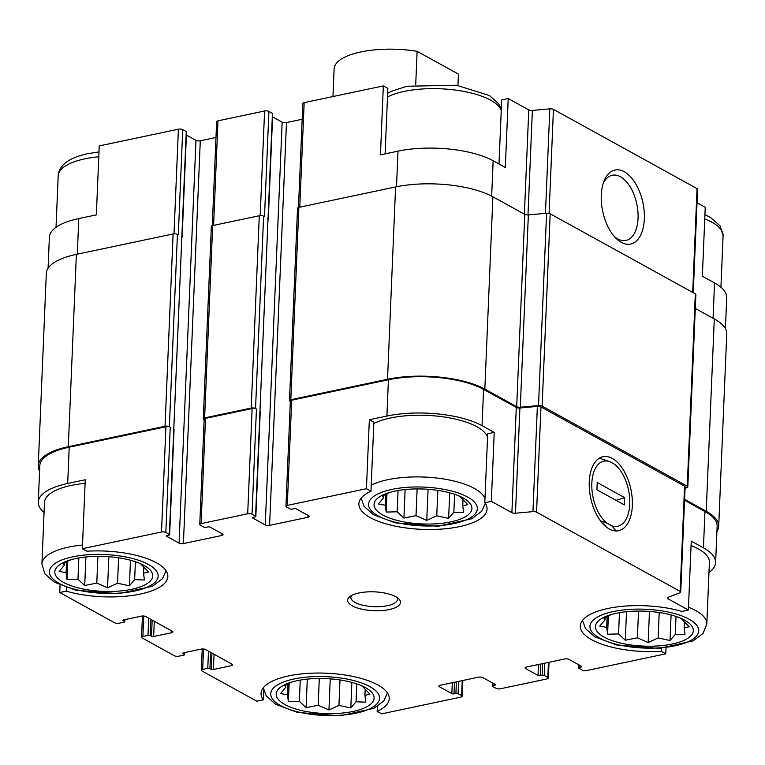 <?xml version="1.0" encoding="UTF-8"?>
<svg xmlns="http://www.w3.org/2000/svg" width="765" height="765" viewBox="0 0 765 765"><rect width="100%" height="100%" fill="white"/><g stroke="black" fill="none" stroke-linecap="round" stroke-linejoin="round"><path stroke-width="1.15" d="M616.466 613.243A48.989 17.471 -177.6 0 0 608.137 615.548A48.989 17.471 -177.6 0 0 609.954 639.817A48.989 17.471 -177.6 0 0 677.714 642.657A48.989 17.471 -177.6 0 0 681.558 618.627A48.989 17.471 -177.6 0 0 616.466 613.243M679.588 617.776L681.309 618.646L689.16 626.736L684.13 627.931L685.019 634.749L675.256 634.338L670.016 640.535L658.149 637.943L648.165 642.533L637.398 637.8L625.311 640.219L618.569 633.946L607.592 634.214L606.702 627.396L599.75 626.114L604.981 619.918L603.881 618.11L611.436 614.486M395.075 491.101A48.989 17.471 -177.6 0 0 386.746 493.406A48.989 17.471 -177.6 0 0 388.563 517.666A48.989 17.471 -177.6 0 0 456.322 520.506A48.989 17.471 -177.6 0 0 460.167 496.475A48.989 17.471 -177.6 0 0 395.075 491.101M458.197 495.634L459.918 496.495L467.769 504.594L462.739 505.789L463.628 512.607L453.855 512.187L448.625 518.383L436.758 515.801L426.774 520.391L416.007 515.658L403.92 518.077L397.178 511.795L386.201 512.072L385.311 505.254L378.359 503.972L383.59 497.776L382.49 495.959L390.045 492.344M75.859 558.527A48.989 17.471 -177.6 0 0 67.53 560.831A48.989 17.471 -177.6 0 0 69.357 585.091A48.989 17.471 -177.6 0 0 137.107 587.931A48.989 17.471 -177.6 0 0 140.951 563.901A48.989 17.471 -177.6 0 0 75.859 558.527M138.981 563.059L140.712 563.92L148.553 572.019L143.533 573.215L144.422 580.033L134.65 579.612L129.409 585.808L117.542 583.226L107.559 587.816L96.792 583.083L84.714 585.502L77.963 579.22L66.985 579.497L66.096 572.679L59.144 571.398L64.375 565.201L63.285 563.384L70.829 559.77M297.25 680.668A48.989 17.471 -177.6 0 0 288.921 682.973A48.989 17.471 -177.6 0 0 290.748 707.243A48.989 17.471 -177.6 0 0 358.498 710.083A48.989 17.471 -177.6 0 0 362.342 686.052A48.989 17.471 -177.6 0 0 297.25 680.668M360.372 685.201L362.103 686.071L369.944 694.161L364.924 695.356L365.813 702.174L356.041 701.763L350.8 707.96L338.933 705.378L328.95 709.958L318.183 705.234L306.105 707.654L299.354 701.371L288.386 701.639L287.497 694.821L280.535 693.549L285.775 687.343L284.676 685.536L292.22 681.921M708.973 572.45A68.42 24.413 2.4 0 0 715.619 562.552A68.42 24.413 2.4 0 0 703.437 547.826L691.254 541.104L688.366 610.049L681.845 611.426A64.145 22.883 -177.6 0 0 615.586 607.123A64.145 22.883 -177.6 0 0 580.272 625.952A64.145 22.883 -177.6 0 0 661.247 651.34L665.77 653.836L666.019 647.85M661.371 648.28L661.247 651.34M377.355 706.43L377.145 711.354L381.668 713.85L460.836 697.125A3.108 1.109 2.4 0 0 462.175 696.284L462.835 680.487M263.715 690.326L263.313 699.832L256.791 701.209L201.884 670.915A3.108 1.109 2.4 0 1 201.329 670.245A3.108 1.109 2.4 0 1 202.668 669.404L207.774 668.323A1.559 0.555 2.4 0 1 209.935 668.543L211.264 669.27L211.943 653.09M713.057 318.259L714.539 282.926L702.356 276.203L705.244 207.258L697.039 202.725M396.509 186.756L398.001 151.145L380.444 154.855L383.332 85.91L387.855 88.405L385.111 153.87M499 164.006L501.687 99.928L508.209 98.551L505.321 167.497L493.148 160.774A68.42 24.413 2.4 0 0 398.001 151.145M373.865 422.251L370.977 491.197L366.445 488.701L369.342 419.755L373.865 422.251M494.219 432.397L487.697 433.774L484.8 502.72L491.331 501.343L494.219 432.397L482.046 425.675L483.566 389.385L516.298 407.449A3.108 1.109 2.4 0 0 519.904 407.994L537.365 406.387A3.108 1.109 2.4 0 1 540.97 406.932L684.57 486.167A3.108 1.109 2.4 0 1 685.124 486.836L680.716 592.072A3.108 1.109 2.4 0 1 679.98 592.741L667.988 597.36A3.108 1.109 2.4 0 0 667.252 598.039A3.108 1.109 2.4 0 0 667.807 598.708L688.366 610.049M66.421 587.568L66.278 591.125A64.145 22.883 -177.6 0 0 132.536 595.428A64.145 22.883 -177.6 0 0 167.851 576.6A64.145 22.883 -177.6 0 0 86.875 551.202L82.352 548.706L85.24 479.76L67.683 483.47L69.204 447.181L165.929 426.755A3.108 1.109 2.4 0 1 170.251 427.195L169.361 426.698L177.423 234.377L178.312 234.865L182.72 129.639L186.258 131.59A1.559 0.555 2.4 0 1 186.536 131.924L182.127 237.16A1.559 0.555 2.4 0 1 181.812 237.475M60.062 585.101L59.756 592.502L66.278 591.125M174.009 233.822L178.398 129.199L99.23 145.924L96.342 214.869L78.785 218.57A68.42 24.413 2.4 0 0 49.381 237.207L48.08 268.266M298.474 207.478L302.825 103.476A3.108 1.109 2.4 0 1 304.164 102.634L383.332 85.91M508.209 98.551L528.768 109.892A3.108 1.109 2.4 0 0 532.373 110.437L549.834 108.84A3.108 1.109 2.4 0 1 553.439 109.376L697.049 188.611A3.108 1.109 2.4 0 1 697.604 189.28L693.262 292.727M714.539 282.926A68.42 24.413 2.4 0 1 726.721 297.661L725.411 328.711M178.398 129.199A3.108 1.109 2.4 0 1 182.72 129.639M186.411 135.08L195.964 140.349A3.108 1.109 2.4 0 0 200.287 140.789L215.979 137.47M212.278 225.685L216.638 121.683A3.108 1.109 2.4 0 1 217.977 120.841L264.585 110.992A3.108 1.109 2.4 0 1 268.907 111.432L272.445 113.383A1.559 0.555 2.4 0 1 272.723 113.717L268.314 218.953A1.559 0.555 2.4 0 1 267.999 219.268M272.598 116.873L282.151 122.142A3.108 1.109 2.4 0 0 286.473 122.582L302.165 119.273M290.346 401.386L290.021 401.214A3.108 1.109 2.4 0 1 289.476 400.544A3.108 1.109 2.4 0 1 290.805 399.703L387.53 379.268A69.978 24.968 2.4 0 1 484.838 389.117L516.691 406.693L524.752 214.372L492.899 196.796A69.978 24.968 2.4 0 0 395.591 186.947L298.866 207.372A3.108 1.109 2.4 0 0 297.537 208.223L289.476 400.544M82.352 548.706L161.511 531.991A3.108 1.109 2.4 0 1 165.842 532.421L169.381 534.381A1.559 0.555 2.4 0 1 169.658 534.716A1.559 0.555 2.4 0 1 168.989 535.137L167.076 535.538A1.559 0.555 2.4 0 0 166.407 535.969A1.559 0.555 2.4 0 0 166.684 536.303L179.077 543.14A3.108 1.109 2.4 0 0 183.409 543.58L221.707 535.49A3.108 1.109 2.4 0 0 223.045 534.639A3.108 1.109 2.4 0 0 222.491 533.97L210.098 527.133A1.559 0.555 2.4 0 0 207.937 526.913L206.014 527.315A1.559 0.555 2.4 0 1 203.853 527.095L200.315 525.144A3.108 1.109 2.4 0 1 199.761 524.474A3.108 1.109 2.4 0 1 201.099 523.623L247.697 513.784A3.108 1.109 2.4 0 1 252.029 514.223L255.567 516.174A1.559 0.555 2.4 0 1 255.845 516.509A1.559 0.555 2.4 0 1 255.175 516.93L253.263 517.341A1.559 0.555 2.4 0 0 252.593 517.762A1.559 0.555 2.4 0 0 252.871 518.096L265.264 524.933A3.108 1.109 2.4 0 0 269.596 525.373L307.903 517.283A3.108 1.109 2.4 0 0 309.232 516.432A3.108 1.109 2.4 0 0 308.678 515.763L296.284 508.926A1.559 0.555 2.4 0 0 294.123 508.706L292.201 509.108A1.559 0.555 2.4 0 1 290.04 508.888L286.502 506.937A3.108 1.109 2.4 0 1 285.947 506.267L290.356 401.032A3.108 1.109 2.4 0 1 291.695 400.191L388.419 379.756A68.42 24.413 2.4 0 1 483.566 389.385M684.56 500.281L704.957 511.536A68.42 24.413 2.4 0 1 717.14 526.263L715.619 562.552M684.608 499.335L706.229 511.269A69.978 24.968 2.4 0 1 718.689 526.33A69.978 24.968 2.4 0 1 716.92 531.493M516.691 406.693A3.108 1.109 2.4 0 0 520.296 407.238L538.512 405.565A3.108 1.109 2.4 0 1 542.117 406.11L687.257 486.186A3.108 1.109 2.4 0 1 687.812 486.856A3.108 1.109 2.4 0 1 687.075 487.525L685.067 488.3M44.074 512.521A68.42 24.413 2.4 0 1 38.279 502.108L39.799 465.818A68.42 24.413 2.4 0 1 69.204 447.181M39.589 471.049A69.978 24.968 2.4 0 1 38.25 465.751A69.978 24.968 2.4 0 1 68.314 446.693L165.039 426.268A3.108 1.109 2.4 0 1 169.361 426.698M204.159 419.593L203.834 419.421A3.108 1.109 2.4 0 1 203.289 418.751A3.108 1.109 2.4 0 1 204.618 417.9L251.226 408.061A3.108 1.109 2.4 0 1 255.548 408.5L256.438 408.988A3.108 1.109 2.4 0 0 252.115 408.548L205.508 418.388A3.108 1.109 2.4 0 0 204.169 419.239L199.761 524.474M169.381 534.381L181.85 236.825A1.559 0.555 2.4 0 1 182.127 237.16M181.41 236.576A2.333 0.832 2.4 0 1 181.821 237.083L173.779 429.136M255.567 516.174L268.037 218.618A1.559 0.555 2.4 0 1 268.314 218.953M267.597 218.369A2.333 0.832 2.4 0 1 268.008 218.876L259.966 410.929A1.559 0.555 2.4 0 1 260.253 411.274L255.845 516.509M621.333 242.352A37.82 20.569 78.1 0 0 643.92 223.82A37.82 20.569 78.1 0 0 630.274 176.505A37.82 20.569 78.1 0 0 603.815 181.63A37.82 20.569 78.1 0 0 615.72 237.992A37.82 20.569 78.1 0 0 621.333 242.352M665.77 653.836L586.602 670.561A3.108 1.109 2.4 0 1 582.28 670.121L578.742 668.17A1.559 0.555 2.4 0 1 578.464 667.835A1.559 0.555 2.4 0 1 579.134 667.415L581.046 667.004L581.084 666.057M581.046 667.004A1.559 0.555 2.4 0 0 581.716 666.583A1.559 0.555 2.4 0 0 581.438 666.248L569.036 659.411A3.108 1.109 2.4 0 0 564.713 658.971L526.406 667.061A3.108 1.109 2.4 0 0 525.067 667.912A3.108 1.109 2.4 0 0 525.622 668.581L538.024 675.419L538.484 664.508M538.024 675.419A1.559 0.555 2.4 0 0 540.186 675.638L542.098 675.237A1.559 0.555 2.4 0 1 544.259 675.457L547.807 677.408A3.108 1.109 2.4 0 1 548.362 678.077A3.108 1.109 2.4 0 1 547.023 678.918L500.415 688.768A3.108 1.109 2.4 0 1 496.093 688.328L492.555 686.377A1.559 0.555 2.4 0 1 492.277 686.042A1.559 0.555 2.4 0 1 492.937 685.622L494.859 685.211L494.898 684.264M494.859 685.211A1.559 0.555 2.4 0 0 495.529 684.79A1.559 0.555 2.4 0 0 495.251 684.455L482.849 677.618A3.108 1.109 2.4 0 0 478.527 677.178L440.219 685.268A3.108 1.109 2.4 0 0 438.88 686.119A3.108 1.109 2.4 0 0 439.435 686.788L451.838 693.626L452.297 682.715M451.838 693.626A1.559 0.555 2.4 0 0 453.999 693.845L455.911 693.434A1.559 0.555 2.4 0 1 458.072 693.654L461.62 695.615A3.108 1.109 2.4 0 1 462.175 696.284M211.264 669.27A1.559 0.555 2.4 0 0 213.425 669.49L231.307 665.713L231.384 663.81M59.756 592.502L114.654 622.796A3.108 1.109 2.4 0 0 118.986 623.226L124.093 622.146A1.559 0.555 2.4 0 0 124.762 621.725A1.559 0.555 2.4 0 0 124.485 621.39L123.155 620.664A1.559 0.555 2.4 0 1 122.878 620.329A1.559 0.555 2.4 0 1 123.547 619.899L141.42 616.121A3.108 1.109 2.4 0 1 145.742 616.561L172.307 631.221A3.108 1.109 2.4 0 1 172.861 631.89A3.108 1.109 2.4 0 1 171.532 632.741L153.65 636.509A1.559 0.555 2.4 0 1 151.489 636.298L150.16 635.562A1.559 0.555 2.4 0 0 147.999 635.342L142.892 636.423A3.108 1.109 2.4 0 0 141.554 637.264A3.108 1.109 2.4 0 0 142.108 637.933L174.43 655.768A3.108 1.109 2.4 0 0 178.761 656.207L183.868 655.127A1.559 0.555 2.4 0 0 184.537 654.706A1.559 0.555 2.4 0 0 184.26 654.371L182.931 653.635A1.559 0.555 2.4 0 1 182.653 653.3A1.559 0.555 2.4 0 1 183.323 652.88L201.195 649.102A3.108 1.109 2.4 0 1 205.517 649.542L232.091 664.202A3.108 1.109 2.4 0 1 232.637 664.871A3.108 1.109 2.4 0 1 231.307 665.713M203.289 418.751L211.341 226.43A3.108 1.109 2.4 0 1 212.68 225.579L259.287 215.74A3.108 1.109 2.4 0 1 263.609 216.179L264.499 216.667L268.907 111.432M520.296 407.238L528.357 214.908A3.108 1.109 2.4 0 1 524.752 214.372M528.357 214.908L546.573 213.244A3.108 1.109 2.4 0 1 550.178 213.789L695.318 293.865A3.108 1.109 2.4 0 1 695.873 294.535L687.812 486.856M695.289 308.458L714.29 318.938A69.978 24.968 2.4 0 1 726.75 334.009L718.689 526.33M38.25 465.751L46.311 273.43A69.978 24.968 2.4 0 1 76.376 254.372L173.1 233.947A3.108 1.109 2.4 0 1 177.423 234.377M173.789 429.146A1.559 0.555 2.4 0 1 174.066 429.481L169.658 534.716M285.947 506.267A3.108 1.109 2.4 0 1 287.286 505.416L366.445 488.701M482.046 425.675A68.42 24.413 2.4 0 0 386.899 416.045L369.342 419.755M491.331 501.343L511.89 512.684L516.298 407.449M680.716 592.072A3.108 1.109 2.4 0 0 680.162 591.402L536.561 512.168A3.108 1.109 2.4 0 0 532.956 511.622L515.486 513.229A3.108 1.109 2.4 0 1 511.89 512.684M609.313 529.026A37.82 20.569 78.1 0 0 631.909 510.494A37.82 20.569 78.1 0 0 618.263 463.179A37.82 20.569 78.1 0 0 591.804 468.295A37.82 20.569 78.1 0 0 603.709 524.656A37.82 20.569 78.1 0 0 609.313 529.026M38.279 502.108A68.42 24.413 2.4 0 1 67.683 483.47M359.005 592.971A26.44 9.429 -177.6 0 0 349.796 596.652A26.44 9.429 -177.6 0 0 373.664 610.7A26.44 9.429 -177.6 0 0 398.622 598.699A26.44 9.429 -177.6 0 0 359.005 592.971M370.977 491.197A64.145 22.883 -177.6 0 0 358.881 503.8A64.145 22.883 -177.6 0 0 422.012 529.351A64.145 22.883 -177.6 0 0 487.056 509.174A64.145 22.883 -177.6 0 0 484.8 502.72M377.145 711.354A64.145 22.883 -177.6 0 0 389.242 698.751A64.145 22.883 -177.6 0 0 326.11 673.2A64.145 22.883 -177.6 0 0 261.056 693.377A64.145 22.883 -177.6 0 0 263.313 699.832M614.266 236.404A33.306 18.111 78.1 0 0 617.795 238.919A33.306 18.111 78.1 0 0 625.98 240.42A33.306 18.111 78.1 0 0 636.824 204.092A33.306 18.111 78.1 0 0 612.22 175.252A33.306 18.111 78.1 0 0 603.126 183.667M602.246 523.078A33.306 18.111 78.1 0 0 605.784 525.593M487.554 437.102A62.204 22.195 -177.6 0 0 390.437 417.996A62.204 22.195 -177.6 0 0 373.808 423.504M582.538 620.329L585.435 628.476L594.826 636.824L616.58 644.991L659.468 648.404L693.119 640.898L703.054 633.458L706.812 623.982L709.404 562.294A62.204 22.195 -177.6 0 0 691.072 545.541M82.505 545.043A62.204 22.195 -177.6 0 0 68.64 547.109A62.204 22.195 -177.6 0 0 41.912 564.054L44.494 502.366A62.204 22.195 2.4 0 1 71.222 485.421A62.204 22.195 2.4 0 1 85.087 483.356M351.594 595.486A23.323 8.319 -177.6 0 0 350.877 597.398A23.323 8.319 -177.6 0 0 373.836 606.683A23.323 8.319 -177.6 0 0 397.484 599.349A23.323 8.319 -177.6 0 0 396.93 597.389M365.163 689.542L364.924 695.356M356.786 683.872L356.041 701.763M351.881 682.39L350.8 707.96M339.995 679.942L338.933 705.378M330.251 678.851L328.95 709.958M319.301 678.488L318.183 705.234M307.3 679.119L306.105 707.654M300.243 680.095L299.354 701.371M289.151 683.288L288.386 701.639M287.956 683.862L287.497 694.821M285.871 684.904L285.775 687.343M143.772 567.391L143.533 573.215M135.395 561.73L134.65 579.612M130.48 560.238L129.409 585.808M118.604 557.79L117.542 583.226M108.86 556.71L107.559 587.816M97.91 556.337L96.792 583.083M85.91 556.977L84.714 585.502M78.852 557.943L77.963 579.22M67.76 561.137L66.985 579.497M66.565 561.711L66.096 572.679M64.48 562.753L64.375 565.201M462.988 499.966L462.739 505.789M454.611 494.305L453.855 512.187M449.696 492.813L448.625 518.383M437.819 490.365L436.758 515.801M428.075 489.284L426.774 520.391M417.126 488.911L416.007 515.658M405.115 489.552L403.92 518.077M398.068 490.518L397.178 511.795M386.975 493.712L386.201 512.072M385.77 494.286L385.311 505.254M383.695 495.328L383.59 497.776M684.379 622.117L684.13 627.931M676.002 616.447L675.256 634.338M671.087 614.964L670.016 640.535M659.21 612.516L658.149 637.943M649.466 611.426L648.165 642.533M638.517 611.053L637.398 637.8M626.506 611.694L625.311 640.219M619.459 612.669L618.569 633.946M608.366 615.863L607.592 634.214M607.161 616.437L606.702 627.396M605.086 617.479L604.981 619.918M457.939 85.47L458.407 74.109L417.116 51.322A62.204 22.195 -177.6 0 0 334.114 68.85L332.957 96.553M417.116 51.322L415.711 84.772M616.265 531.13L611.857 525.861A33.306 18.111 78.1 0 0 627.52 516.117A33.306 18.111 78.1 0 0 617.039 466.478A33.306 18.111 78.1 0 0 614.438 464.173L617.039 466.478M624.67 497.671L624.374 504.929L596.92 489.782L597.216 482.524L624.67 497.671L616.055 500.339M614.438 464.173L609.734 461.582A33.306 18.111 78.1 0 0 591.833 483.26A33.306 18.111 78.1 0 0 607.152 523.27L611.857 525.861M600.535 520.936L607.152 523.27M609.734 461.582L599.913 458.378M299.784 207.181L304.164 102.634M491.666 196.136L493.148 160.774M524.398 214.171L528.768 109.892M77.294 254.181L78.785 218.57M527.993 214.936L532.373 110.437M545.455 213.339L549.834 108.84M549.079 213.397L553.439 109.376M692.698 292.412L697.049 188.611M525.622 668.581L525.679 667.29M544.259 675.457L544.776 663.178M547.807 677.408L548.438 662.414M439.435 686.788L439.493 685.497M458.072 693.654L458.589 681.385M461.62 695.615L462.242 680.611M202.668 669.404L203.519 649.007M207.774 668.323L208.491 651.187M213.425 669.49L214.066 654.257M142.892 636.423L143.744 616.026M147.999 635.342L148.716 618.206M153.65 636.509L154.291 621.276M171.532 632.741L171.609 630.829M165.842 532.421L170.251 427.195M181.85 236.825L186.258 131.59M166.684 536.303L166.713 535.653M179.077 543.14L195.964 140.349M183.409 543.58L200.287 140.789M221.707 535.49L221.793 533.578M213.598 225.388L217.977 120.841M260.196 215.615L264.585 110.992M255.548 408.5L263.609 216.179M252.029 514.223L256.438 408.988M268.037 218.618L272.445 113.383M252.871 518.096L252.899 517.446M265.264 524.933L282.151 122.142M269.596 525.373L286.473 122.582M307.903 517.283L307.979 515.381M290.805 399.703L298.866 207.372M387.53 379.268L395.591 186.947M484.838 389.117L492.899 196.796M538.512 405.565L546.573 213.244M542.117 406.11L550.178 213.789M687.257 486.186L695.318 293.865M706.229 511.269L714.29 318.938M68.314 446.693L76.376 254.372M165.039 426.268L173.1 233.947M204.618 417.9L212.68 225.579M251.226 408.061L259.287 215.74M287.286 505.416L291.695 400.191M386.899 416.045L388.419 379.756M515.486 513.229L519.904 407.994M532.956 511.622L537.365 406.387M536.561 512.168L540.97 406.932M680.162 591.402L684.57 486.167M667.807 598.708L667.864 597.417M703.437 547.826L704.957 511.536M579.134 667.415L579.229 665.034M540.186 675.638L540.673 664.049M542.098 675.237L542.586 663.647M492.937 685.622L493.043 683.241M453.999 693.845L454.486 682.256M455.911 693.434L456.399 681.854M209.935 668.543L210.614 652.354M182.931 653.635L182.959 652.994M184.26 654.371L184.327 652.669M150.16 635.562L150.839 619.373M151.489 636.298L152.168 620.109M123.155 620.664L123.175 620.013M124.485 621.39L124.552 619.688M161.511 531.991L165.929 426.755M201.099 523.623L205.508 418.388M247.697 513.784L252.115 408.548M98.771 156.768A62.204 22.195 -177.6 0 0 84.915 158.843A62.204 22.195 -177.6 0 0 58.188 175.778C59.135 165.087 68.984 157.724 87.736 153.679L98.981 151.91M501.247 110.514A62.204 22.195 -177.6 0 0 404.121 91.418A62.204 22.195 -177.6 0 0 387.501 96.916M72.761 556.815A54.43 19.412 -177.6 0 0 80.555 590.637A54.43 19.412 -177.6 0 0 157.953 574.285A54.43 19.412 -177.6 0 0 72.761 556.815M484.972 498.79A62.204 22.195 -177.6 0 0 387.855 479.684A62.204 22.195 -177.6 0 0 371.226 485.192M391.976 489.39A54.43 19.412 -177.6 0 0 399.76 523.212A54.43 19.412 -177.6 0 0 477.169 506.86A54.43 19.412 -177.6 0 0 391.976 489.39M704.938 214.659L710.848 217.7L720.133 225.943L723.088 235.706A62.204 22.195 -177.6 0 0 704.756 218.953M294.152 678.957A54.43 19.412 -177.6 0 0 301.945 712.789A54.43 19.412 -177.6 0 0 379.344 696.437A54.43 19.412 -177.6 0 0 294.152 678.957M706.812 623.982A62.204 22.195 -177.6 0 0 688.481 607.228M613.367 611.531A54.43 19.412 -177.6 0 0 621.161 645.364A54.43 19.412 -177.6 0 0 698.56 629.012A54.43 19.412 -177.6 0 0 613.367 611.531M578.464 667.835L578.589 664.68M548.362 678.077L549.021 662.289M492.277 686.042L492.402 682.887M201.329 670.245L202.218 648.978M184.537 654.706L184.623 652.602M141.554 637.264L142.443 615.997M124.762 621.725L124.848 619.621M58.188 175.778L56.027 227.31M387.645 93.33L391.173 91.389L406.942 86.244L456.514 85.25L489.457 95.549L498.742 103.801L501.285 109.433M41.912 564.054L44.829 573.76L54.219 582.108L75.974 590.274L118.862 593.688L152.512 586.181L162.448 578.742L166.062 570.814M361.147 498.187L364.044 506.334L373.435 514.682L395.189 522.849L438.077 526.263L471.728 518.756L481.663 511.316L485.278 503.389M723.088 235.706L720.926 287.238M263.323 687.754L266.22 695.901L275.62 704.249L297.365 712.416L340.253 715.83L373.903 708.323L383.839 700.883L387.453 692.956"/></g></svg>
